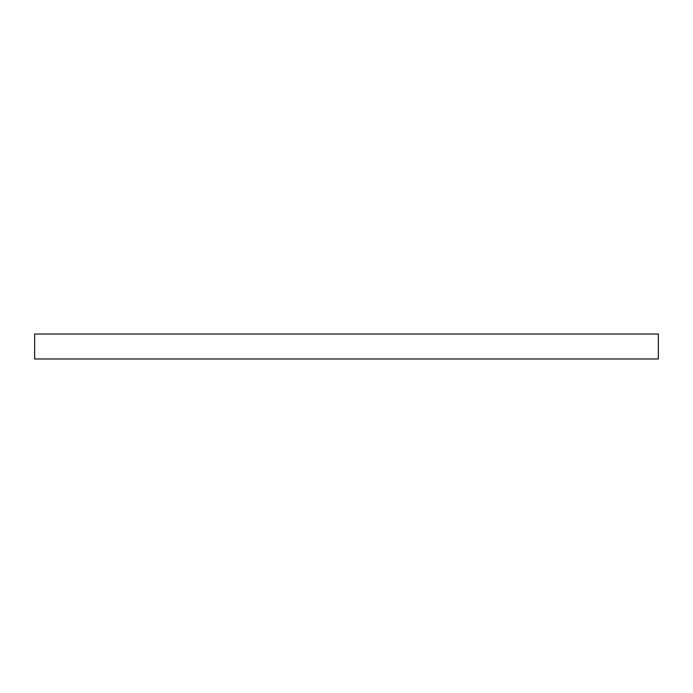 <?xml version="1.0" encoding="UTF-8"?>
<svg xmlns="http://www.w3.org/2000/svg" width="693" height="693" viewBox="0 0 693 693"><rect width="100%" height="100%" fill="white"/><g stroke="black" fill="none" stroke-linecap="round" stroke-linejoin="round"><path stroke-width="1.04" d="M658.35 358.974L34.65 358.974L34.65 334.026L658.35 334.026L658.35 358.974"/></g></svg>
